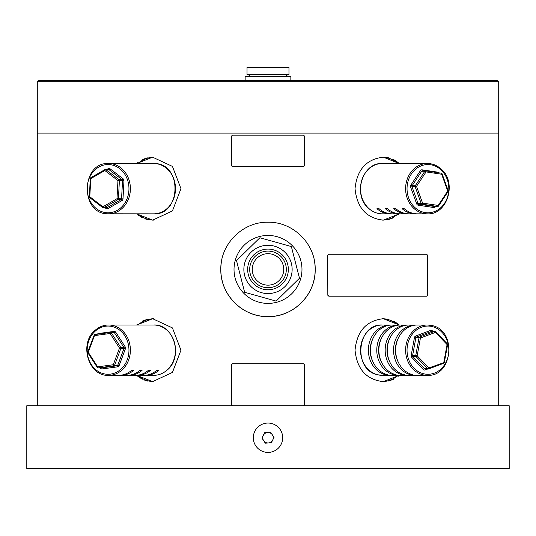 <?xml version="1.0" encoding="UTF-8"?>
<svg xmlns="http://www.w3.org/2000/svg" width="536" height="536" viewBox="0 0 536 536"><rect width="100%" height="100%" fill="white"/><g stroke="black" fill="none" stroke-linecap="round" stroke-linejoin="round"><path stroke-width="0.8" d="M509.2 468.672L509.2 405.752L26.8 405.752L26.8 468.672L509.2 468.672M137.839 376.332L142.321 379.213M144.814 380.272L147.588 381.076M137.839 214.829L142.321 217.71M144.814 218.775L147.588 219.579M399.333 325.017L383.354 318.712C366.43 320.588 356.989 331.074 355.033 350.169C357.01 369.284 366.45 379.769 383.354 381.632L399.32 375.341L398.148 376.346M393.638 379.233L388.613 381.029M399.32 163.507L383.354 157.209C366.43 159.091 356.989 169.577 355.033 188.672C357.01 207.787 366.45 218.273 383.354 220.135L399.333 213.824L398.148 214.842M393.638 217.73L388.613 219.532M221.716 260.208A47.188 47.188 0 0 0 220.812 269.42C220.222 244.155 242.681 221.643 267.98 222.232C293.252 221.649 315.764 244.041 315.188 269.42C315.791 294.713 293.272 317.205 268.02 316.615C242.694 317.198 220.229 294.726 220.812 269.42A47.188 47.188 0 0 0 268 316.615A47.188 47.188 0 0 0 314.277 260.168M136.667 375.327L152.646 381.632L172.438 372.426L180.967 350.169L172.438 327.918L152.646 318.712L136.68 325.004L137.859 323.999M153.43 381.619A31.463 27.249 90 0 1 137.866 375.341M136.68 213.844L152.646 220.135L172.438 210.929L180.967 188.672L172.438 166.415L152.646 157.209L136.667 163.52L137.859 162.502M153.43 220.122A31.463 27.249 90 0 1 137.866 213.844M382.57 381.619A31.463 27.249 90 0 0 398.134 375.341M382.57 220.122A31.463 27.249 90 0 0 398.134 213.844M37.285 81.707L38.337 80.655L497.663 80.655L498.715 81.707L37.285 81.707L37.285 133.089L498.715 133.089L498.715 405.752M147.326 157.825L142.375 159.607M147.326 319.329L142.375 321.104M383.354 157.209L388.633 157.819M393.632 159.607L398.174 162.529M383.354 318.712L388.633 319.315M393.632 321.111L398.174 324.025M398.134 163.507A31.463 27.249 90 0 0 382.57 157.222M398.134 325.004A31.463 27.249 90 0 0 382.57 318.726M137.866 163.507A31.463 27.249 90 0 1 153.43 157.222M137.866 325.004A31.463 27.249 90 0 1 153.43 318.726M37.285 405.752L37.285 133.089L498.715 133.089L498.715 81.707M103.368 207.847A1.052 0.911 -90 0 0 103.83 207.74L106.972 207.74L121.062 199.653L117.913 199.653A1.052 0.469 -119.9 0 1 116.989 198.715L117.967 180.585L104.855 170.542A1.052 0.436 -52.5 0 1 105.887 169.671A1.052 0.911 -90 0 0 104.976 169.604A1.052 0.469 -119.9 0 0 104.862 169.637A1.052 0.469 -119.9 0 0 104.855 170.542L90.772 178.629A1.052 0.469 -119.9 0 1 90.772 177.718A1.052 0.469 -119.9 0 1 90.892 177.691L104.775 169.718M103.83 207.74A1.052 0.469 -119.9 0 1 102.899 206.802L116.989 198.715L121.565 198.782L122.543 180.652L119.394 180.652L118.416 198.782A1.052 0.911 -90 0 1 117.913 199.653L103.83 207.74M119.608 163.534A25.172 21.795 -90 0 1 120.66 163.507A25.172 21.795 -90 0 1 122.014 163.554L119.917 163.554A25.172 21.795 -90 0 0 118.563 163.507L108.6 163.507A25.172 21.795 90 0 1 109.954 163.554A25.172 21.795 90 0 1 130.382 189.456A25.172 21.795 90 0 1 108.6 213.844A25.172 21.795 90 0 1 107.24 213.79L153.691 213.844A25.172 21.795 -90 0 0 175.48 189.456A25.172 21.795 -90 0 0 155.051 163.554A25.172 21.795 -90 0 0 153.691 163.507L155.065 163.554C182.535 164.003 181.148 215.358 153.691 213.844M127.997 163.534A25.172 21.795 -90 0 1 129.049 163.507A25.172 21.795 -90 0 1 130.402 163.554L128.305 163.554A25.172 21.795 -90 0 0 126.952 163.507L120.66 163.507M136.392 163.534A25.172 21.795 -90 0 1 137.437 163.507A25.172 21.795 -90 0 1 138.791 163.554L136.693 163.554A25.172 21.795 -90 0 0 135.34 163.507L129.049 163.507M144.78 163.534A25.172 21.795 -90 0 1 145.826 163.507A25.172 21.795 -90 0 1 147.186 163.554L145.089 163.554A25.172 21.795 -90 0 0 143.728 163.507L137.437 163.507M117.967 180.585A1.052 0.436 -52.5 0 1 118.992 179.714L122.134 179.714L109.029 169.671L105.887 169.671L118.992 179.714A1.052 0.911 -90 0 1 119.394 180.652L117.967 180.585M103.314 207.841A1.052 0.911 -90 0 1 102.925 207.673A1.052 0.436 -52.5 0 1 102.785 207.633A1.052 0.436 -52.5 0 1 102.899 206.802L89.793 196.759A1.052 0.436 -52.5 0 0 89.68 197.59A1.052 0.436 -52.5 0 0 89.814 197.63M110.738 332.447L113.672 332.447A1.052 0.911 90 0 1 113.779 332.441L110.63 332.441A1.052 1.052 0 0 0 110.49 332.454A1.052 0.523 -97.7 0 1 110.523 332.447A1.052 0.911 -90 0 1 111.361 332.863L110.108 333.493A1.052 0.523 -97.7 0 1 110.49 332.454L94.865 334.565A1.052 1.052 0 0 0 94.028 335.235L94.483 335.603L88.252 352.286L97.653 366.852L97.445 367.475A1.052 0.911 -90 0 0 98.282 367.89A1.052 0.523 -97.7 0 1 97.653 366.852L113.277 364.741L119.501 348.058L120.754 347.435L123.903 347.435L114.503 332.863L111.361 332.863L120.754 347.435A1.052 0.911 -90 0 1 120.861 348.474L114.63 365.157L113.277 364.741A1.052 0.523 -97.7 0 0 113.907 365.78L98.282 367.89L101.425 367.89L117.049 365.78L113.907 365.78A1.052 0.911 -90 0 0 114.63 365.157L117.779 365.157L124.01 348.474L119.501 348.058L110.108 333.493L94.483 335.603A1.052 0.523 -97.7 0 1 94.865 334.565A1.052 0.523 -97.7 0 1 94.906 334.565L110.456 332.461M108.6 375.341L118.563 375.341A25.172 21.795 -90 0 0 131.581 370.356L133.678 370.356A25.172 21.795 -90 0 1 120.66 375.341L126.952 375.341A25.172 21.795 -90 0 0 139.97 370.356L142.067 370.356A25.172 21.795 -90 0 1 129.049 375.341L135.34 375.341A25.172 21.795 -90 0 0 148.358 370.356L150.455 370.356A25.172 21.795 -90 0 1 137.437 375.341L143.728 375.341A25.172 21.795 -90 0 0 156.746 370.356L158.844 370.356A25.172 21.795 -90 0 1 145.826 375.341L153.691 375.341A25.172 21.795 -90 0 0 166.709 370.356A25.172 21.795 -90 0 0 174.381 342.256A25.172 21.795 -90 0 0 153.691 325.004L108.6 325.004A25.172 21.795 90 0 1 129.29 342.256A25.172 21.795 90 0 1 121.618 370.356A25.172 21.795 90 0 1 108.6 375.341C88.232 376.594 78.558 342.926 95.442 330.029C99.341 326.726 103.729 325.05 108.6 325.004A25.172 21.795 90 0 0 95.582 329.988M119.608 375.314A25.172 21.795 -90 0 0 120.66 375.341M127.997 375.314A25.172 21.795 -90 0 0 129.049 375.341M136.392 375.314A25.172 21.795 -90 0 0 137.437 375.341M144.78 375.314A25.172 21.795 -90 0 0 145.826 375.341M88.051 352.909L88.252 352.286L87.797 351.918L94.175 335.188M113.779 332.441A1.052 0.911 90 0 1 114.503 332.863L115.756 332.24L125.156 346.805A2.097 1.816 -90 0 1 125.364 348.889L119.139 365.572A2.097 1.816 -90 0 1 117.679 366.825L102.054 368.935A1.052 0.523 82.3 0 0 101.425 367.89A1.052 0.911 90 0 1 101.324 367.897L98.175 367.897A1.052 1.052 0 0 1 97.291 367.421L87.897 352.849A1.052 1.052 0 0 1 87.797 351.918L87.944 351.871M252.758 273.32A15.732 15.732 0 0 0 271.899 284.663A15.732 15.732 0 0 0 283.243 265.521A15.732 15.732 0 0 0 264.101 254.185A15.732 15.732 0 0 0 252.758 273.32M244.617 275.41A24.14 24.14 0 0 1 262.017 246.037A24.14 24.14 0 0 1 291.383 263.437A24.14 24.14 0 0 1 273.983 292.81A24.14 24.14 0 0 1 244.617 275.41M291.376 246.567L259.893 237.75L236.517 260.603L244.624 292.281L276.107 301.098L299.483 278.238L291.376 246.567M241.555 290.753A33.976 33.976 0 0 1 246.667 242.976A33.976 33.976 0 0 1 294.445 248.088A33.976 33.976 0 0 1 289.333 295.865A33.976 33.976 0 0 1 241.555 290.753M425.725 170.884L441.255 173.188A1.052 0.523 98.5 0 1 441.289 173.195L425.691 170.877A1.052 1.052 0 0 0 425.537 170.863A1.052 0.911 90 0 1 425.651 170.87A1.052 0.523 98.5 0 1 425.691 170.877A1.052 0.523 98.5 0 1 426.06 171.909L416.519 186.354L422.582 203.117L421.216 203.519A1.052 0.911 90 0 0 421.939 204.156L418.797 204.156A1.052 0.523 -81.5 0 0 418.154 205.194A2.097 1.816 90 0 1 416.713 203.921L410.65 187.165A2.097 1.816 90 0 1 410.877 185.081L420.418 170.642A2.097 1.816 90 0 1 422.093 169.832L437.698 172.15A1.052 0.523 -81.5 0 0 437.711 172.659M441.972 173.825L442.12 173.872A1.052 1.052 0 0 0 441.289 173.195A1.052 0.523 98.5 0 1 441.657 174.227L426.06 171.909L424.813 171.279L421.665 171.279L412.124 185.717L415.273 185.717L424.813 171.279A1.052 0.911 90 0 1 425.537 170.863L422.388 170.863A1.052 0.911 -90 0 1 422.502 170.87L425.417 170.87M416.392 213.81A25.172 21.795 90 0 1 415.34 213.844A25.172 21.795 90 0 1 402.121 208.685L404.218 208.685A25.172 21.795 90 0 0 417.437 213.844L427.4 213.844A25.172 21.795 -90 0 1 414.181 208.685A25.172 21.795 -90 0 1 406.75 180.619A25.172 21.795 -90 0 1 427.4 163.507A25.172 21.795 -90 0 1 440.619 168.659M408.003 213.81A25.172 21.795 90 0 1 406.951 213.844A25.172 21.795 90 0 1 393.732 208.685L395.829 208.685A25.172 21.795 90 0 0 409.048 213.844L415.34 213.844M399.608 213.81A25.172 21.795 90 0 1 398.563 213.844A25.172 21.795 90 0 1 385.344 208.685L387.441 208.685A25.172 21.795 90 0 0 400.66 213.844L406.951 213.844M391.22 213.81A25.172 21.795 90 0 1 390.175 213.844A25.172 21.795 90 0 1 376.955 208.685L379.053 208.685A25.172 21.795 90 0 0 392.272 213.844L398.563 213.844M416.519 186.354L412.01 186.756L418.073 203.519L421.216 203.519L415.159 186.756A1.052 0.911 90 0 1 415.273 185.717L416.519 186.354M447.922 191.627L448.076 191.566A1.052 1.052 0 0 0 448.183 190.635L442.12 173.872L441.657 174.227L447.721 190.99L448.036 190.588M422.582 203.117A1.052 0.523 98.5 0 1 421.939 204.156L437.543 206.474A1.052 0.523 98.5 0 0 438.18 205.435L447.721 190.99L448.076 191.566L438.535 206.012L438.18 205.435L422.582 203.117M428.773 368.875L443.567 363.321A1.052 0.496 -110.6 0 0 443.654 363.308A1.052 0.496 -110.6 0 0 443.815 362.323L447.078 344.554L435.386 332.407A1.052 0.389 -43.9 0 0 435.621 331.677A1.052 0.389 -43.9 0 0 435.473 331.623A1.052 0.911 90 0 0 435.219 331.436M435.051 331.375A1.052 0.911 90 0 0 434.582 331.409L431.44 331.409L416.479 337.023L419.621 337.023A1.052 0.911 -90 0 0 419.018 337.801L420.432 338.022A1.052 0.496 -110.6 0 0 419.621 337.023L434.582 331.409A1.052 0.496 -110.6 0 1 435.386 332.407L420.432 338.022L417.162 355.79L415.748 355.569L419.018 337.801L415.869 337.801L412.599 355.569L415.748 355.569A1.052 0.911 90 0 0 416.03 356.567A1.052 0.389 -43.9 0 0 417.162 355.79L428.854 367.937A1.052 0.389 -43.9 0 1 427.721 368.721L416.03 356.567L412.881 356.567L424.572 368.721L427.721 368.721A1.052 0.911 90 0 0 428.612 368.935A1.052 0.496 -110.6 0 0 428.7 368.922A1.052 0.496 -110.6 0 0 428.854 367.937L444.177 362.544M382.309 375.341L377.719 374.785C352.561 370.209 356.822 323.469 382.309 325.004A25.172 21.795 90 0 0 360.627 347.542A25.172 21.795 90 0 0 377.78 374.791A25.172 21.795 90 0 0 382.309 375.341L427.4 375.341A25.172 21.795 -90 0 1 422.87 374.791A25.172 21.795 -90 0 1 405.725 347.542A25.172 21.795 -90 0 1 427.4 325.004L417.437 325.004A25.172 21.795 90 0 0 395.762 347.542A25.172 21.795 90 0 0 412.908 374.791L410.81 374.791L410.924 374.188M416.392 325.03A25.172 21.795 90 0 0 415.34 325.004A25.172 21.795 90 0 0 393.665 347.542A25.172 21.795 90 0 0 410.81 374.791M415.34 325.004L409.048 325.004A25.172 21.795 90 0 0 387.374 347.542A25.172 21.795 90 0 0 404.519 374.791L402.422 374.791L402.536 374.188M408.003 325.03A25.172 21.795 90 0 0 406.951 325.004A25.172 21.795 90 0 0 385.277 347.542A25.172 21.795 90 0 0 402.422 374.791M406.951 325.004L400.66 325.004A25.172 21.795 90 0 0 378.986 347.542A25.172 21.795 90 0 0 396.131 374.791L394.034 374.791L394.148 374.188M399.608 325.03A25.172 21.795 90 0 0 398.563 325.004A25.172 21.795 90 0 0 376.888 347.542A25.172 21.795 90 0 0 394.034 374.791M398.563 325.004L392.272 325.004A25.172 21.795 90 0 0 370.59 347.542A25.172 21.795 90 0 0 387.742 374.791L385.645 374.791L385.752 374.188M391.22 325.03A25.172 21.795 90 0 0 390.175 325.004A25.172 21.795 90 0 0 368.493 347.542A25.172 21.795 90 0 0 385.645 374.791M447.446 344.775L447.078 344.554A1.052 0.389 -43.9 0 0 447.312 343.831A1.052 0.389 -43.9 0 0 447.165 343.777M373.13 362.215A23.068 19.979 -90 0 1 373.13 338.129M381.518 362.215A23.068 19.979 -90 0 1 381.518 338.129M389.913 362.215A23.068 19.979 -90 0 1 389.913 338.129M398.302 362.215A23.068 19.979 -90 0 1 398.302 338.129M290.86 80.655L290.86 76.46L245.14 76.46L245.14 80.655M272.697 440.069A5.246 5.246 0 0 0 270.332 433.041A5.246 5.246 0 0 0 263.303 435.406A5.246 5.246 0 0 0 265.668 442.435A5.246 5.246 0 0 0 272.697 440.069M274.533 424.586A14.68 14.68 0 0 1 281.152 444.27A14.68 14.68 0 0 1 261.468 450.883A14.68 14.68 0 0 1 254.848 431.205A14.68 14.68 0 0 1 274.533 424.586M261.957 438.113L265.307 443.158L271.35 442.783L274.043 437.356L270.693 432.311L264.65 432.693L261.957 438.113M260.55 74.665L288.971 74.665L288.971 67.328L247.029 67.328L247.029 74.665L260.55 74.665M231.385 136.238L231.385 165.604L232.423 166.649L303.577 166.649L304.615 165.604L304.615 136.238L303.577 135.186L232.423 135.186L231.385 136.238M303.577 405.752L304.615 404.707L304.615 364.855L303.577 363.803L232.423 363.803L231.385 364.855L231.385 404.707L232.423 405.752M327.824 255.304L327.824 295.148L328.836 296.2L426.77 296.2L427.534 295.148L427.534 255.304L426.77 254.252L328.836 254.252L327.824 255.304L328.836 254.252M327.71 255.304L327.824 295.148M328.836 296.2L327.71 295.148M109.371 164.599A24.12 20.891 -90 0 0 87.227 187.171A24.12 20.891 -90 0 0 106.771 212.745A24.12 20.891 -90 0 0 128.921 190.173A24.12 20.891 -90 0 0 109.371 164.599M108.326 169.497A1.052 0.469 60.1 0 0 108.245 168.666A2.097 1.816 -90 0 1 110.054 168.793L123.166 178.836A2.097 1.816 -90 0 1 123.97 180.719L122.992 198.849A2.097 1.816 -90 0 1 121.987 200.591L107.904 208.678A1.052 0.469 60.1 0 0 106.972 207.74A1.052 0.911 90 0 1 106.517 207.847M90.39 178.562L90.249 178.575A1.052 1.052 0 0 1 90.772 177.718L104.862 169.637A1.052 1.052 0 0 1 105.384 169.497L108.527 169.497A1.052 0.911 90 0 1 109.029 169.671A1.052 0.436 127.5 0 0 110.054 168.793M105.177 207.847L106.088 208.551A2.097 1.816 -90 0 0 107.904 208.678M106.798 169.497L108.245 168.666M89.412 196.692L90.249 178.575L90.772 178.629L89.793 196.759L89.271 196.699A1.052 1.052 0 0 0 89.68 197.59L102.785 207.633A1.052 1.052 0 0 0 103.428 207.847L106.57 207.847M122.992 198.849L121.565 198.782A1.052 0.911 90 0 1 121.062 199.653A1.052 0.469 60.1 0 1 121.987 200.591M123.166 178.836A1.052 0.436 127.5 0 1 122.134 179.714A1.052 0.911 90 0 1 122.543 180.652L123.97 180.719M106.088 208.551A1.052 0.436 127.5 0 0 106.282 207.847M95.596 330.826A24.12 20.891 -90 0 0 91.321 364.581A24.12 20.891 -90 0 0 120.553 369.518A24.12 20.891 -90 0 0 124.828 335.764A24.12 20.891 -90 0 0 95.596 330.826M98.443 334.082A1.052 0.523 82.3 0 0 98.47 333.519A2.097 1.816 -90 0 0 97.304 334.236M94.798 334.585A1.052 0.911 -90 0 0 94.463 334.766M119.139 365.572L117.779 365.157A1.052 0.911 90 0 1 117.049 365.78A1.052 0.523 82.3 0 1 117.679 366.825M98.47 333.519L114.094 331.409A2.097 1.816 -90 0 1 115.756 332.24M100.259 367.897L100.386 368.105A2.097 1.816 -90 0 0 102.054 368.935M125.156 346.805L123.903 347.435A1.052 0.911 90 0 1 124.01 348.474L125.364 348.889M113.733 332.441A1.052 0.523 82.3 0 0 114.094 331.409M285.742 264.878A18.318 18.318 0 0 0 263.457 251.679A18.318 18.318 0 0 0 250.258 273.963A18.318 18.318 0 0 0 272.543 287.169A18.318 18.318 0 0 0 285.742 264.878M248.295 274.466A20.341 20.341 0 0 1 262.955 249.716A20.341 20.341 0 0 1 287.705 264.375A20.341 20.341 0 0 1 273.045 289.132A20.341 20.341 0 0 1 248.295 274.466M369.09 208.685A25.172 21.795 90 0 0 382.309 213.844C377.344 213.79 372.895 212.055 368.949 208.638C352.306 195.6 362.061 162.261 382.309 163.507A25.172 21.795 90 0 0 361.659 180.619A25.172 21.795 90 0 0 369.09 208.685M415.259 207.854A24.12 20.891 90 0 0 444.538 203.298A24.12 20.891 90 0 0 440.592 169.497A24.12 20.891 90 0 0 411.32 174.046A24.12 20.891 90 0 0 415.259 207.854M435.58 206.481L435.433 206.708A2.097 1.816 90 0 1 433.758 207.512A1.052 0.523 -81.5 0 1 434.395 206.474A1.052 0.911 90 0 0 434.515 206.481L437.657 206.481A1.052 1.052 0 0 0 438.535 206.012L438.381 206.072A1.052 0.911 -90 0 1 437.543 206.474L434.395 206.474L418.797 204.156A1.052 0.911 -90 0 1 418.073 203.519L416.713 203.921M438.817 172.827A2.097 1.816 90 0 0 437.698 172.15M433.758 207.512L418.154 205.194M420.418 170.642L421.665 171.279A1.052 0.911 -90 0 1 422.388 170.863M422.093 169.832A1.052 0.523 -81.5 0 0 422.435 170.863M410.65 187.165L412.01 186.756A1.052 0.911 -90 0 1 412.124 185.717L410.877 185.081M427.4 375.341C452.887 376.875 457.154 330.136 431.989 325.56L427.4 325.004A25.172 21.795 -90 0 1 431.929 325.553M432.264 326.578A24.12 20.891 90 0 0 407.494 345.157A24.12 20.891 90 0 0 423.587 373.766A24.12 20.891 90 0 0 448.357 355.18A24.12 20.891 90 0 0 432.264 326.578M425.37 368.962A1.052 0.911 -90 0 1 425.182 368.989L428.331 368.989A1.052 1.052 0 0 0 428.7 368.922L443.654 363.308A1.052 1.052 0 0 0 444.317 362.51L447.587 344.748A1.052 1.052 0 0 0 447.312 343.831L435.621 331.677A1.052 1.052 0 0 0 434.863 331.355L431.721 331.355A1.052 0.911 -90 0 0 431.44 331.409A1.052 0.496 69.4 0 1 430.636 330.411A2.097 1.816 90 0 1 432.411 330.846L432.9 331.355M425.182 368.989A1.052 0.911 -90 0 1 424.572 368.721A1.052 0.389 136.1 0 0 423.44 369.498A2.097 1.816 90 0 0 425.222 369.934A1.052 0.496 69.4 0 1 425.309 368.989M427.741 368.989L425.222 369.934M423.44 369.498L411.748 357.345A1.052 0.389 136.1 0 1 412.881 356.567A1.052 0.911 -90 0 1 412.599 355.569L411.192 355.355A2.097 1.816 90 0 0 411.748 357.345M411.192 355.355L414.455 337.586L415.869 337.801A1.052 0.911 90 0 1 416.479 337.023A1.052 0.496 69.4 0 1 415.675 336.025A2.097 1.816 90 0 0 414.455 337.586M415.675 336.025L430.636 330.411M432.137 331.355A1.052 0.389 136.1 0 1 432.411 330.846M108.6 163.507C81.144 161.986 79.757 213.341 107.22 213.79M145.826 163.507L153.691 163.507M153.691 325.004C174.059 323.744 183.727 357.418 166.85 370.309C162.944 373.612 158.562 375.294 153.691 375.341M427.4 213.844C447.647 215.083 457.402 181.744 440.76 168.706C436.813 165.289 432.364 163.554 427.4 163.507L382.309 163.507M390.175 213.844L382.309 213.844M390.175 325.004L382.309 325.004M287.584 74.665L285.788 76.46M250.212 76.46L248.416 74.665"/></g></svg>
